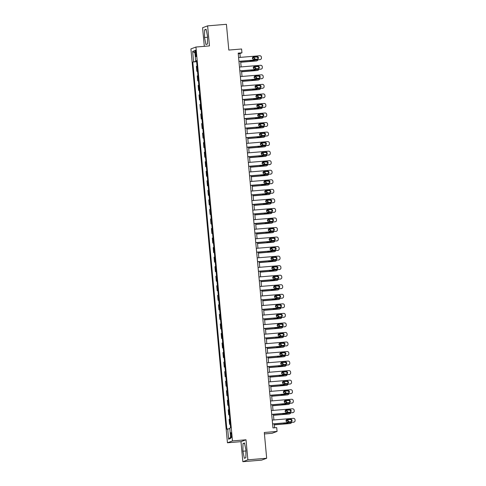 <?xml version="1.0" encoding="UTF-8"?>
<svg xmlns="http://www.w3.org/2000/svg" width="486" height="486" viewBox="0 0 486 486"><rect width="100%" height="100%" fill="white"/><g stroke="black" fill="none" stroke-linecap="round" stroke-linejoin="round"><path stroke-width="0.73" d="M231.567 434.934A2.454 0.45 -94.8 0 0 230.929 432.649A2.454 0.45 -94.8 0 0 230.698 435.262A2.454 0.45 -94.8 0 0 231.336 437.546A2.454 0.45 -94.8 0 0 231.567 434.934M264.42 433.937L272.038 433.305L277.075 431.428L276.716 427.613L272.956 427.923L238.189 53.126L241.949 52.816L241.597 48.995L228.809 50.064L226.421 24.3L207.613 25.867L202.583 27.745L204.308 46.334M242.842 461.7L261.644 460.133L266.674 458.255L247.872 459.823L246.013 439.787L232.478 440.917L227.442 442.789L240.983 441.665L242.842 461.7L247.872 459.823M232.478 440.917L195.937 47.033L190.907 48.91L227.442 442.789M195.226 52.749L195.384 54.426A2.381 0.431 -94.8 0 0 196.004 56.643A2.381 0.431 -94.8 0 0 196.229 54.11L196.071 52.433A2.381 0.431 -94.8 0 0 195.451 50.216A2.381 0.431 -94.8 0 0 195.226 52.749L196.095 52.676M196.593 61.339L192.79 62.026L226.853 429.193L229.817 428.609M193.61 61.722L192.656 51.413L194.752 50.635L195.706 60.938L196.557 60.92M227.673 428.883L228.627 439.192L230.722 438.408L229.769 428.105L230.589 427.795L196.532 60.635L195.706 60.938M277.075 431.428L264.287 432.497L266.674 458.255M195.937 47.033L209.472 45.903L207.613 25.867M240.26 57.372L239.908 53.575L241.949 52.816M274.62 427.789L274.262 423.871M273.897 419.959L273.375 414.327M273.01 410.415L272.488 404.789M272.13 400.871L271.607 395.246M271.243 391.333L270.72 385.702M270.356 381.789L269.833 376.164M269.469 372.246L268.946 366.62M268.588 362.708L268.065 357.076M267.701 353.164L267.179 347.539M266.814 343.62L266.292 337.995M265.933 334.082L265.411 328.457M265.046 324.539L264.524 318.913M264.159 315.001L263.637 309.369M263.272 305.457L262.756 299.832M262.391 295.913L261.869 290.288M261.504 286.375L260.982 280.744M260.618 276.832L260.095 271.206M259.737 267.288L259.214 261.662M258.85 257.75L258.327 252.119M257.963 248.206L257.44 242.581M257.082 238.662L256.559 233.037M256.195 229.125L255.672 223.493M255.308 219.581L254.786 213.955M254.421 210.037L253.899 204.412M253.54 200.499L253.018 194.868M252.653 190.955L252.131 185.33M251.766 181.412L251.244 175.786M250.885 171.874L250.363 166.242M249.998 162.33L249.476 156.705M249.111 152.786L248.589 147.161M248.225 143.249L247.708 137.617M247.344 133.705L246.821 128.079M246.457 124.161L245.934 118.535M245.57 114.623L245.047 108.992M244.689 105.079L244.166 99.454M243.802 95.542L243.279 89.91M242.915 85.998L242.393 80.372M242.034 76.454L241.512 70.828M241.147 66.916L240.625 61.285M238.243 53.715L239.908 53.575M192.79 62.026L196.63 61.704M197.037 66.096L196.374 66.345L196.836 71.302L197.516 71.248M230.249 424.102L229.586 424.351L230.267 424.29M229.586 424.351L229.125 419.388L229.787 419.139M229.362 414.558L228.699 414.807L229.38 414.752M228.699 414.807L228.238 409.844L228.9 409.601M228.481 405.02L227.813 405.263L228.493 405.209M227.813 405.263L227.357 400.306L228.019 400.057M227.594 395.476L226.932 395.726L227.612 395.665M226.932 395.726L226.47 390.762L227.132 390.513M226.707 385.933L226.045 386.182L226.725 386.127M226.045 386.182L225.583 381.218L226.245 380.975M225.82 376.395L225.158 376.638L225.838 376.583M225.158 376.638L224.696 371.681L225.364 371.432M224.939 366.851L224.271 367.1L224.957 367.039M224.271 367.1L223.815 362.137L224.477 361.888M224.052 357.307L223.39 357.556L224.07 357.502M223.39 357.556L222.928 352.593L223.59 352.35M223.165 347.769L222.503 348.012L223.183 347.958M222.503 348.012L222.041 343.055L222.71 342.806M222.284 338.226L221.616 338.475L222.296 338.414M221.616 338.475L221.16 333.511L221.823 333.262M221.397 328.682L220.735 328.931L221.416 328.876M220.735 328.931L220.273 323.968L220.936 323.725M220.51 319.144L219.848 319.387L220.529 319.332M219.848 319.387L219.386 314.43L220.049 314.181M219.623 309.6L218.961 309.849L219.642 309.789M218.961 309.849L218.5 304.886L219.168 304.637M218.743 300.056L218.08 300.305L218.761 300.251M218.08 300.305L217.619 295.342L218.281 295.099M217.856 290.519L217.193 290.762L217.874 290.707M217.193 290.762L216.732 285.804L217.394 285.555M216.969 280.975L216.306 281.224L216.987 281.163M216.306 281.224L215.845 276.261L216.513 276.012M216.088 271.431L215.42 271.68L216.106 271.625M215.42 271.68L214.964 266.717L215.626 266.474M215.201 261.893L214.539 262.142L215.219 262.082M214.539 262.142L214.077 257.179L214.739 256.93M214.314 252.349L213.652 252.599L214.332 252.544M213.652 252.599L213.19 247.635L213.852 247.386M213.433 242.812L212.765 243.055L213.445 243M212.765 243.055L212.309 238.091L212.971 237.848M212.546 233.268L211.884 233.517L212.564 233.456M211.884 233.517L211.422 228.554L212.084 228.305M211.659 223.724L210.997 223.973L211.677 223.918M210.997 223.973L210.535 219.01L211.197 218.761M210.772 214.186L210.11 214.429L210.79 214.375M210.11 214.429L209.648 209.472L210.317 209.223M209.891 204.642L209.223 204.892L209.909 204.831M209.223 204.892L208.767 199.928L209.43 199.679M209.004 195.099L208.342 195.348L209.023 195.293M208.342 195.348L207.88 190.384L208.543 190.141M208.117 185.561L207.455 185.804L208.136 185.749M207.455 185.804L206.993 180.847L207.662 180.598M207.236 176.017L206.568 176.266L207.249 176.205M206.568 176.266L206.113 171.303L206.775 171.054M206.35 166.473L205.687 166.722L206.368 166.668M205.687 166.722L205.226 161.759L205.888 161.516M205.463 156.935L204.8 157.178L205.481 157.124M204.8 157.178L204.339 152.221L205.001 151.972M204.576 147.392L203.913 147.641L204.594 147.58M203.913 147.641L203.458 142.677L204.12 142.428M203.695 137.848L203.033 138.097L203.713 138.042M203.033 138.097L202.571 133.134L203.233 132.891M202.808 128.31L202.146 128.553L202.826 128.498M202.146 128.553L201.684 123.596L202.346 123.347M201.921 118.766L201.259 119.015L201.939 118.955M201.259 119.015L200.797 114.052L201.465 113.803M201.04 109.222L200.372 109.472L201.058 109.417M200.372 109.472L199.916 104.508L200.578 104.265M200.153 99.685L199.491 99.928L200.171 99.873M199.491 99.928L199.029 94.97L199.691 94.721M199.266 90.141L198.604 90.39L199.284 90.329M198.604 90.39L198.142 85.427L198.804 85.178M198.385 80.597L197.717 80.846L198.397 80.791M197.717 80.846L197.261 75.883L197.924 75.64M197.498 71.059L196.836 71.302M194.971 52.98L192.656 51.413M228.627 439.192L230.601 437.078M204.521 37.483L205.961 44.566L207.479 44.001L207.552 36.353L206.113 29.269L204.6 29.834L204.521 37.483L207.546 37.234M246.013 439.787L240.983 441.665M245.861 457.733L245.934 450.085L244.494 443.001L242.976 443.566L242.903 451.215L244.343 458.298L245.861 457.733M206.198 29.701L204.6 29.834M245.928 450.959L242.903 451.215M244.58 443.432L242.976 443.566M238.596 57.512L259.743 55.75A1.537 1.507 69.6 0 1 261.389 57.148L261.462 57.913A1.537 1.507 69.6 0 1 260.095 59.565L238.948 61.327M238.96 61.424L260.095 59.565M257.1 56.662A1.227 1.209 -110.4 0 1 257.641 59.031A1.227 1.209 -110.4 0 1 257.325 59.104L253.716 59.401A1.227 1.209 -110.4 0 1 253.176 57.032A1.227 1.209 -110.4 0 1 253.492 56.959L256.76 56.789A1.227 1.209 -110.4 0 1 257.465 59.085M253.006 57.111A1.227 1.209 -110.4 0 1 253.151 57.087L256.76 56.789M260.49 59.474L260.15 59.602A1.537 1.507 -110.4 0 1 259.755 59.693M240.716 62.263L256.359 60.957A1.537 1.507 -110.4 0 0 256.754 60.872L257.088 60.744A1.537 1.507 69.6 0 0 257.975 59.839M257.088 60.744A1.537 1.507 69.6 0 1 256.699 60.829L240.704 62.165M252.738 57.318L256.341 57.014A1.537 1.507 69.6 0 1 257.987 58.417L257.993 58.478M254.682 59.322A1.227 1.209 69.6 0 0 253.358 58.053L252.392 58.132M255.016 59.298A1.227 1.209 69.6 0 0 253.698 57.925L252.398 58.034M249.652 60.531A1.227 1.209 69.6 0 0 250.314 60.671L253.923 60.367A1.227 1.209 69.6 0 0 254.555 60.124M239.483 67.05L260.63 65.288A1.537 1.507 69.6 0 1 262.276 66.691L262.343 67.457A1.537 1.507 69.6 0 1 260.982 69.103L239.835 70.871M239.841 70.968L260.982 69.103M257.987 66.199A1.227 1.209 -110.4 0 1 258.528 68.575A1.227 1.209 -110.4 0 1 258.212 68.648L254.603 68.945A1.227 1.209 -110.4 0 1 254.056 66.576A1.227 1.209 -110.4 0 1 254.372 66.503L257.647 66.327A1.227 1.209 -110.4 0 1 258.352 68.623M253.892 66.649A1.227 1.209 -110.4 0 1 254.032 66.631L257.647 66.327M261.377 69.018L261.037 69.146A1.537 1.507 -110.4 0 1 260.642 69.231M240.363 76.594L261.511 74.832A1.537 1.507 69.6 0 1 263.157 76.235L263.23 76.995A1.537 1.507 69.6 0 1 261.869 78.647L240.722 80.409M240.728 80.506L261.869 78.647M258.868 75.743A1.227 1.209 -110.4 0 1 259.409 78.118A1.227 1.209 -110.4 0 1 259.099 78.185L255.484 78.489A1.227 1.209 -110.4 0 1 254.943 76.114A1.227 1.209 -110.4 0 1 255.259 76.047L258.528 75.871A1.227 1.209 -110.4 0 1 259.238 78.167M254.779 76.193A1.227 1.209 -110.4 0 1 254.919 76.168L258.528 75.871M262.264 78.562L261.924 78.683A1.537 1.507 -110.4 0 1 261.529 78.775M241.25 86.137L262.397 84.37A1.537 1.507 69.6 0 1 264.044 85.773L264.117 86.538A1.537 1.507 69.6 0 1 262.75 88.191L241.603 89.953M241.615 90.05L262.75 88.191M259.755 85.287A1.227 1.209 -110.4 0 1 260.296 87.656A1.227 1.209 -110.4 0 1 259.98 87.729L256.371 88.027A1.227 1.209 -110.4 0 1 255.83 85.657A1.227 1.209 -110.4 0 1 256.146 85.585L259.415 85.415A1.227 1.209 -110.4 0 1 260.119 87.705M255.666 85.73A1.227 1.209 -110.4 0 1 255.806 85.712L259.415 85.415M263.145 88.1L262.805 88.227A1.537 1.507 -110.4 0 1 262.41 88.318M241.603 71.806L257.24 70.5A1.537 1.507 -110.4 0 0 257.635 70.409L257.975 70.282A1.537 1.507 69.6 0 0 258.862 69.383M257.975 70.282A1.537 1.507 69.6 0 1 257.58 70.373L241.591 71.703M253.625 66.855L257.228 66.558A1.537 1.507 69.6 0 1 258.874 67.955L258.88 68.022M255.563 68.866A1.227 1.209 69.6 0 0 254.245 67.597L253.279 67.676M255.897 68.836A1.227 1.209 69.6 0 0 254.585 67.469L253.285 67.578M250.533 70.075A1.227 1.209 69.6 0 0 251.201 70.215L254.81 69.911A1.227 1.209 69.6 0 0 255.442 69.668M242.484 81.344L258.127 80.044A1.537 1.507 -110.4 0 0 258.522 79.953L258.862 79.826A1.537 1.507 69.6 0 0 259.749 78.92M258.862 79.826A1.537 1.507 69.6 0 1 258.467 79.917L242.478 81.247M254.506 76.399L258.115 76.095A1.537 1.507 69.6 0 1 259.761 77.499L259.767 77.56M256.45 78.404A1.227 1.209 69.6 0 0 255.132 77.134L254.166 77.219M256.784 78.38A1.227 1.209 69.6 0 0 255.472 77.013L254.172 77.116M251.42 79.619A1.227 1.209 69.6 0 0 252.088 79.753L255.697 79.455A1.227 1.209 69.6 0 0 256.322 79.206M243.371 90.888L259.014 89.582A1.537 1.507 -110.4 0 0 259.409 89.497L259.749 89.369A1.537 1.507 69.6 0 0 260.63 88.464M259.749 89.369A1.537 1.507 69.6 0 1 259.354 89.454L243.358 90.791M255.393 85.943L258.995 85.639A1.537 1.507 69.6 0 1 260.642 87.043L260.648 87.103M257.337 87.948A1.227 1.209 69.6 0 0 256.013 86.678L255.047 86.757M257.671 87.923A1.227 1.209 69.6 0 0 256.353 86.551L255.059 86.66M252.307 89.157A1.227 1.209 69.6 0 0 252.969 89.296L256.584 88.993A1.227 1.209 69.6 0 0 257.209 88.75M242.137 95.675L263.284 93.913A1.537 1.507 69.6 0 1 264.931 95.317L264.998 96.076A1.537 1.507 69.6 0 1 263.637 97.729L242.49 99.496M242.496 99.594L263.637 97.729M260.642 94.825A1.227 1.209 -110.4 0 1 261.182 97.2A1.227 1.209 -110.4 0 1 260.867 97.267L257.258 97.571A1.227 1.209 -110.4 0 1 256.711 95.201A1.227 1.209 -110.4 0 1 257.027 95.128L260.302 94.952A1.227 1.209 -110.4 0 1 261.006 97.249M256.547 95.274A1.227 1.209 -110.4 0 1 256.687 95.256L260.302 94.952M264.032 97.643L263.691 97.771A1.537 1.507 -110.4 0 1 263.297 97.856M244.258 100.426L259.895 99.126A1.537 1.507 -110.4 0 0 260.289 99.035L260.63 98.907A1.537 1.507 69.6 0 0 261.517 98.008M260.63 98.907A1.537 1.507 69.6 0 1 260.235 98.998L244.245 100.329M256.28 95.481L259.882 95.183A1.537 1.507 69.6 0 1 261.529 96.58L261.535 96.647M258.218 97.492A1.227 1.209 69.6 0 0 256.9 96.222L255.934 96.301M258.552 97.461A1.227 1.209 69.6 0 0 257.24 96.094L255.94 96.204M253.194 98.701A1.227 1.209 69.6 0 0 253.856 98.84L257.465 98.537A1.227 1.209 69.6 0 0 258.096 98.294M243.018 105.219L264.171 103.457A1.537 1.507 69.6 0 1 265.812 104.855L265.885 105.62A1.537 1.507 69.6 0 1 264.524 107.272L243.377 109.034M243.383 109.131L264.524 107.272M261.523 104.369A1.227 1.209 -110.4 0 1 262.069 106.744A1.227 1.209 -110.4 0 1 261.754 106.811L258.139 107.114A1.227 1.209 -110.4 0 1 257.598 104.739A1.227 1.209 -110.4 0 1 257.914 104.672L261.182 104.496A1.227 1.209 -110.4 0 1 261.893 106.792M257.434 104.818A1.227 1.209 -110.4 0 1 257.574 104.794L261.182 104.496M264.919 107.187L264.578 107.309A1.537 1.507 -110.4 0 1 264.184 107.4M243.905 114.763L265.052 112.995A1.537 1.507 69.6 0 1 266.699 114.398L266.771 115.164A1.537 1.507 69.6 0 1 265.411 116.816L244.258 118.578M244.27 118.675L265.411 116.816M262.41 113.912A1.227 1.209 -110.4 0 1 262.95 116.282A1.227 1.209 -110.4 0 1 262.634 116.354L259.026 116.652A1.227 1.209 -110.4 0 1 258.485 114.283A1.227 1.209 -110.4 0 1 258.801 114.21L262.069 114.04A1.227 1.209 -110.4 0 1 262.774 116.33M258.321 114.356A1.227 1.209 -110.4 0 1 258.461 114.338L262.069 114.04M265.799 116.725L265.459 116.853A1.537 1.507 -110.4 0 1 265.07 116.944M244.792 124.301L265.939 122.539A1.537 1.507 69.6 0 1 267.586 123.942L267.658 124.702A1.537 1.507 69.6 0 1 266.292 126.354L245.144 128.122M245.157 128.219L266.292 126.354M263.297 123.45A1.227 1.209 -110.4 0 1 263.837 125.825A1.227 1.209 -110.4 0 1 263.521 125.892L259.913 126.196A1.227 1.209 -110.4 0 1 259.372 123.827A1.227 1.209 -110.4 0 1 259.682 123.754L262.956 123.578A1.227 1.209 -110.4 0 1 263.661 125.874M259.202 123.9A1.227 1.209 -110.4 0 1 259.348 123.881L262.956 123.578M266.686 126.269L266.346 126.396A1.537 1.507 -110.4 0 1 265.951 126.481M245.679 133.844L266.826 132.083A1.537 1.507 69.6 0 1 268.472 133.48L268.539 134.245A1.537 1.507 69.6 0 1 267.179 135.898L246.031 137.66M246.038 137.757L267.179 135.898M264.177 132.994A1.227 1.209 -110.4 0 1 264.724 135.363A1.227 1.209 -110.4 0 1 264.408 135.436L260.794 135.74A1.227 1.209 -110.4 0 1 260.253 133.364A1.227 1.209 -110.4 0 1 260.569 133.298L263.837 133.121A1.227 1.209 -110.4 0 1 264.548 135.418M260.089 133.443A1.227 1.209 -110.4 0 1 260.229 133.419L263.837 133.121M267.573 135.813L267.233 135.934A1.537 1.507 -110.4 0 1 266.838 136.025M246.56 143.388L267.707 141.62A1.537 1.507 69.6 0 1 269.353 143.024L269.426 143.789A1.537 1.507 69.6 0 1 268.065 145.442L246.918 147.203M246.924 147.301L268.065 145.442M265.064 142.538A1.227 1.209 -110.4 0 1 265.605 144.907A1.227 1.209 -110.4 0 1 265.289 144.98L261.681 145.278A1.227 1.209 -110.4 0 1 261.14 142.908A1.227 1.209 -110.4 0 1 261.456 142.835L264.724 142.665A1.227 1.209 -110.4 0 1 265.435 144.956M260.976 142.981A1.227 1.209 -110.4 0 1 261.116 142.963L264.724 142.665M268.46 145.35L268.12 145.478A1.537 1.507 -110.4 0 1 267.725 145.569M245.138 109.97L260.782 108.664A1.537 1.507 -110.4 0 0 261.176 108.578L261.517 108.451A1.537 1.507 69.6 0 0 262.404 107.546M261.517 108.451A1.537 1.507 69.6 0 1 261.122 108.542L245.132 109.872M257.167 105.025L260.769 104.721A1.537 1.507 69.6 0 1 262.416 106.124L262.422 106.185M259.105 107.029A1.227 1.209 69.6 0 0 257.787 105.76L256.821 105.845M259.439 107.005A1.227 1.209 69.6 0 0 258.127 105.638L256.827 105.741M254.075 108.244A1.227 1.209 69.6 0 0 254.743 108.378L258.352 108.08A1.227 1.209 69.6 0 0 258.977 107.831M246.025 119.513L261.668 118.207A1.537 1.507 -110.4 0 0 262.063 118.122L262.404 117.995A1.537 1.507 69.6 0 0 263.291 117.09M262.404 117.995A1.537 1.507 69.6 0 1 262.009 118.08L246.019 119.416M258.048 114.562L261.656 114.265A1.537 1.507 69.6 0 1 263.297 115.668L263.303 115.729M259.992 116.573A1.227 1.209 69.6 0 0 258.667 115.304L257.708 115.382M260.326 116.549A1.227 1.209 69.6 0 0 259.008 115.176L257.714 115.285M254.962 117.782A1.227 1.209 69.6 0 0 255.624 117.922L259.238 117.618A1.227 1.209 69.6 0 0 259.864 117.375M246.912 129.051L262.555 127.751A1.537 1.507 -110.4 0 0 262.944 127.66L263.284 127.532A1.537 1.507 69.6 0 0 264.171 126.633M263.284 127.532A1.537 1.507 69.6 0 1 262.896 127.624L246.9 128.954M258.935 124.106L262.537 123.809A1.537 1.507 69.6 0 1 264.184 125.206L264.19 125.273M260.879 126.117A1.227 1.209 69.6 0 0 259.554 124.847L258.588 124.926M261.207 126.087A1.227 1.209 69.6 0 0 259.895 124.72L258.595 124.829M255.849 127.326A1.227 1.209 69.6 0 0 256.511 127.466L260.119 127.162A1.227 1.209 69.6 0 0 260.751 126.919M247.793 138.595L263.436 137.289A1.537 1.507 -110.4 0 0 263.831 137.204L264.171 137.076A1.537 1.507 69.6 0 0 265.058 136.171M264.171 137.076A1.537 1.507 69.6 0 1 263.776 137.167L247.787 138.498M259.822 133.65L263.424 133.346A1.537 1.507 69.6 0 1 265.07 134.75L265.077 134.81M261.76 135.655A1.227 1.209 69.6 0 0 260.441 134.385L259.475 134.47M262.094 135.63A1.227 1.209 69.6 0 0 260.782 134.264L259.481 134.367M256.73 136.87A1.227 1.209 69.6 0 0 257.398 137.003L261.006 136.706A1.227 1.209 69.6 0 0 261.638 136.457M248.68 148.139L264.323 146.833A1.537 1.507 -110.4 0 0 264.718 146.748L265.058 146.62A1.537 1.507 69.6 0 0 265.945 145.715M265.058 146.62A1.537 1.507 69.6 0 1 264.663 146.705L248.674 148.042M260.703 143.188L264.311 142.89A1.537 1.507 69.6 0 1 265.957 144.293L265.964 144.354M262.647 145.199A1.227 1.209 69.6 0 0 261.322 143.929L260.362 144.008M262.981 145.168A1.227 1.209 69.6 0 0 261.662 143.801L260.368 143.911M257.616 146.407A1.227 1.209 69.6 0 0 258.279 146.547L261.893 146.243A1.227 1.209 69.6 0 0 262.519 146M247.447 152.926L268.594 151.164A1.537 1.507 69.6 0 1 270.24 152.568L270.313 153.327A1.537 1.507 69.6 0 1 268.946 154.979L247.799 156.747M247.811 156.844L268.946 154.979M265.951 152.075A1.227 1.209 -110.4 0 1 266.492 154.451A1.227 1.209 -110.4 0 1 266.176 154.518L262.568 154.821A1.227 1.209 -110.4 0 1 262.027 152.446A1.227 1.209 -110.4 0 1 262.343 152.379L265.611 152.203A1.227 1.209 -110.4 0 1 266.316 154.499M261.857 152.525A1.227 1.209 -110.4 0 1 262.003 152.507L265.611 152.203M269.341 154.894L269.001 155.022A1.537 1.507 -110.4 0 1 268.606 155.107M249.567 157.677L265.21 156.377A1.537 1.507 -110.4 0 0 265.605 156.285L265.945 156.158A1.537 1.507 69.6 0 0 266.826 155.259M265.945 156.158A1.537 1.507 69.6 0 1 265.55 156.249L249.555 157.579M261.59 152.732L265.192 152.434A1.537 1.507 69.6 0 1 266.838 153.831L266.844 153.898M263.534 154.742A1.227 1.209 69.6 0 0 262.209 153.473L261.243 153.552M263.868 154.712A1.227 1.209 69.6 0 0 262.549 153.345L261.249 153.454M258.503 155.951A1.227 1.209 69.6 0 0 259.166 156.085L262.774 155.787A1.227 1.209 69.6 0 0 263.406 155.544M248.334 162.47L269.481 160.708A1.537 1.507 69.6 0 1 271.127 162.105L271.194 162.871A1.537 1.507 69.6 0 1 269.833 164.523L248.686 166.285M248.692 166.382L269.833 164.523M266.838 161.619A1.227 1.209 -110.4 0 1 267.379 163.989A1.227 1.209 -110.4 0 1 267.063 164.061L263.455 164.365A1.227 1.209 -110.4 0 1 262.908 161.99A1.227 1.209 -110.4 0 1 263.224 161.923L266.498 161.747A1.227 1.209 -110.4 0 1 267.203 164.043M262.744 162.069A1.227 1.209 -110.4 0 1 262.883 162.045L266.498 161.747M270.228 164.432L269.888 164.56A1.537 1.507 -110.4 0 1 269.493 164.651M250.454 167.22L266.091 165.914A1.537 1.507 -110.4 0 0 266.486 165.829L266.826 165.702A1.537 1.507 69.6 0 0 267.713 164.797M266.826 165.702A1.537 1.507 69.6 0 1 266.431 165.793L250.442 167.123M262.476 162.275L266.079 161.972A1.537 1.507 69.6 0 1 267.725 163.375L267.731 163.436M264.414 164.28A1.227 1.209 69.6 0 0 263.096 163.01L262.13 163.096M264.749 164.256A1.227 1.209 69.6 0 0 263.436 162.889L262.136 162.992M259.39 165.495A1.227 1.209 69.6 0 0 260.053 165.629L263.661 165.331A1.227 1.209 69.6 0 0 264.293 165.082M249.215 172.014L270.362 170.246A1.537 1.507 69.6 0 1 272.008 171.649L272.081 172.415A1.537 1.507 69.6 0 1 270.72 174.067L249.573 175.829M249.579 175.926L270.72 174.067M267.719 171.163A1.227 1.209 -110.4 0 1 268.266 173.532A1.227 1.209 -110.4 0 1 267.95 173.605L264.335 173.903A1.227 1.209 -110.4 0 1 263.795 171.534A1.227 1.209 -110.4 0 1 264.111 171.461L267.379 171.285A1.227 1.209 -110.4 0 1 268.09 173.581M263.631 171.607A1.227 1.209 -110.4 0 1 263.77 171.588L267.379 171.285M271.115 173.976L270.775 174.103A1.537 1.507 -110.4 0 1 270.38 174.188M251.335 176.764L266.978 175.458A1.537 1.507 -110.4 0 0 267.373 175.373L267.713 175.246A1.537 1.507 69.6 0 0 268.6 174.34M267.713 175.246A1.537 1.507 69.6 0 1 267.318 175.331L251.329 176.667M263.357 171.813L266.966 171.515A1.537 1.507 69.6 0 1 268.612 172.919L268.618 172.98M265.301 173.824A1.227 1.209 69.6 0 0 263.983 172.554L263.017 172.633M265.635 173.794A1.227 1.209 69.6 0 0 264.323 172.427L263.023 172.536M260.271 175.033A1.227 1.209 69.6 0 0 260.939 175.173L264.548 174.869A1.227 1.209 69.6 0 0 265.174 174.626M250.102 181.551L271.249 179.79A1.537 1.507 69.6 0 1 272.895 181.193L272.968 181.952A1.537 1.507 69.6 0 1 271.601 183.605L250.454 185.373M250.466 185.47L271.601 183.605M268.606 180.701A1.227 1.209 -110.4 0 1 269.147 183.076A1.227 1.209 -110.4 0 1 268.831 183.143L265.222 183.447A1.227 1.209 -110.4 0 1 264.682 181.071A1.227 1.209 -110.4 0 1 264.998 181.005L268.266 180.828A1.227 1.209 -110.4 0 1 268.971 183.125M264.518 181.15A1.227 1.209 -110.4 0 1 264.657 181.132L268.266 180.828M271.996 183.52L271.656 183.647A1.537 1.507 -110.4 0 1 271.261 183.732M252.222 186.302L267.865 185.002A1.537 1.507 -110.4 0 0 268.26 184.911L268.6 184.783A1.537 1.507 69.6 0 0 269.487 183.884M268.6 184.783A1.537 1.507 69.6 0 1 268.205 184.874L252.21 186.205M264.244 181.357L267.847 181.059A1.537 1.507 69.6 0 1 269.493 182.457L269.499 182.517M266.188 183.368A1.227 1.209 69.6 0 0 264.864 182.098L263.898 182.177M266.522 183.337A1.227 1.209 69.6 0 0 265.204 181.971L263.91 182.08M261.158 184.577A1.227 1.209 69.6 0 0 261.82 184.71L265.435 184.413A1.227 1.209 69.6 0 0 266.061 184.17M250.989 191.095L272.136 189.333A1.537 1.507 69.6 0 1 273.782 190.731L273.849 191.496A1.537 1.507 69.6 0 1 272.488 193.149L251.341 194.91M251.353 195.008L272.488 193.149M269.493 190.245A1.227 1.209 -110.4 0 1 270.034 192.614A1.227 1.209 -110.4 0 1 269.718 192.687L266.109 192.991A1.227 1.209 -110.4 0 1 265.563 190.615A1.227 1.209 -110.4 0 1 265.878 190.542L269.153 190.372A1.227 1.209 -110.4 0 1 269.858 192.669M265.399 190.694A1.227 1.209 -110.4 0 1 265.538 190.67L269.153 190.372M272.883 193.057L272.543 193.185A1.537 1.507 -110.4 0 1 272.148 193.276M253.109 195.846L268.746 194.54A1.537 1.507 -110.4 0 0 269.141 194.455L269.481 194.327A1.537 1.507 69.6 0 0 270.368 193.422M269.481 194.327A1.537 1.507 69.6 0 1 269.086 194.412L253.097 195.749M265.131 190.901L268.734 190.597A1.537 1.507 69.6 0 1 270.38 192L270.386 192.061M267.075 192.906A1.227 1.209 69.6 0 0 265.751 191.636L264.785 191.721M267.403 192.881A1.227 1.209 69.6 0 0 266.091 191.508L264.791 191.618M262.045 194.114A1.227 1.209 69.6 0 0 262.707 194.254L266.316 193.957A1.227 1.209 69.6 0 0 266.948 193.707M251.87 200.639L273.023 198.871A1.537 1.507 69.6 0 1 274.669 200.275L274.736 201.04A1.537 1.507 69.6 0 1 273.375 202.692L252.228 204.454M252.234 204.551L273.375 202.692M270.374 199.789A1.227 1.209 -110.4 0 1 270.921 202.158A1.227 1.209 -110.4 0 1 270.605 202.231L266.99 202.528A1.227 1.209 -110.4 0 1 266.45 200.159A1.227 1.209 -110.4 0 1 266.765 200.086L270.034 199.91A1.227 1.209 -110.4 0 1 270.745 202.206M266.285 200.232A1.227 1.209 -110.4 0 1 266.425 200.214L270.034 199.91M273.77 202.601L273.43 202.729A1.537 1.507 -110.4 0 1 273.035 202.814M253.99 205.39L269.633 204.084A1.537 1.507 -110.4 0 0 270.028 203.992L270.368 203.871A1.537 1.507 69.6 0 0 271.255 202.966M270.368 203.871A1.537 1.507 69.6 0 1 269.973 203.956L253.984 205.292M266.018 200.439L269.621 200.141A1.537 1.507 69.6 0 1 271.267 201.544L271.273 201.605M267.956 202.449A1.227 1.209 69.6 0 0 266.638 201.18L265.672 201.259M268.29 202.419A1.227 1.209 69.6 0 0 266.978 201.052L265.678 201.161M262.926 203.658A1.227 1.209 69.6 0 0 263.594 203.798L267.203 203.494A1.227 1.209 69.6 0 0 267.829 203.251M252.756 210.177L273.904 208.415A1.537 1.507 69.6 0 1 275.55 209.818L275.623 210.578A1.537 1.507 69.6 0 1 274.262 212.23L253.109 213.992M253.121 214.095L274.262 212.23M271.261 209.326A1.227 1.209 -110.4 0 1 271.802 211.702A1.227 1.209 -110.4 0 1 271.486 211.768L267.877 212.072A1.227 1.209 -110.4 0 1 267.336 209.697A1.227 1.209 -110.4 0 1 267.652 209.63L270.921 209.454A1.227 1.209 -110.4 0 1 271.631 211.75M267.172 209.776A1.227 1.209 -110.4 0 1 267.312 209.758L270.921 209.454M274.651 212.145L274.317 212.273A1.537 1.507 -110.4 0 1 273.922 212.358M253.643 219.721L274.79 217.959A1.537 1.507 69.6 0 1 276.437 219.356L276.51 220.122A1.537 1.507 69.6 0 1 275.143 221.774L253.996 223.536M254.008 223.633L275.143 221.774M272.148 218.87A1.227 1.209 -110.4 0 1 272.689 221.239A1.227 1.209 -110.4 0 1 272.373 221.312L268.764 221.616A1.227 1.209 -110.4 0 1 268.223 219.241A1.227 1.209 -110.4 0 1 268.539 219.168L271.808 218.998A1.227 1.209 -110.4 0 1 272.512 221.294M268.053 219.32A1.227 1.209 -110.4 0 1 268.199 219.295L271.808 218.998M275.538 221.683L275.197 221.81A1.537 1.507 -110.4 0 1 274.803 221.902M254.53 229.264L275.677 227.497A1.537 1.507 69.6 0 1 277.324 228.9L277.391 229.665A1.537 1.507 69.6 0 1 276.03 231.318L254.883 233.08M254.889 233.177L276.03 231.318M273.035 228.414A1.227 1.209 -110.4 0 1 273.575 230.783A1.227 1.209 -110.4 0 1 273.26 230.856L269.651 231.154A1.227 1.209 -110.4 0 1 269.104 228.785A1.227 1.209 -110.4 0 1 269.42 228.712L272.695 228.535A1.227 1.209 -110.4 0 1 273.399 230.832M268.94 228.857A1.227 1.209 -110.4 0 1 269.08 228.839L272.695 228.535M276.425 231.227L276.084 231.354A1.537 1.507 -110.4 0 1 275.69 231.439M255.411 238.802L276.558 237.04A1.537 1.507 69.6 0 1 278.205 238.444L278.278 239.203A1.537 1.507 69.6 0 1 276.917 240.856L255.77 242.617M255.776 242.721L276.917 240.856M273.916 237.952A1.227 1.209 -110.4 0 1 274.456 240.327A1.227 1.209 -110.4 0 1 274.147 240.394L270.532 240.698A1.227 1.209 -110.4 0 1 269.991 238.322A1.227 1.209 -110.4 0 1 270.307 238.255L273.575 238.079A1.227 1.209 -110.4 0 1 274.286 240.376M269.827 238.401A1.227 1.209 -110.4 0 1 269.967 238.383L273.575 238.079M277.312 240.77L276.971 240.898A1.537 1.507 -110.4 0 1 276.577 240.983M256.298 248.346L277.445 246.584A1.537 1.507 69.6 0 1 279.092 247.982L279.164 248.747A1.537 1.507 69.6 0 1 277.798 250.399L256.651 252.161M256.663 252.258L277.798 250.399M274.803 247.495A1.227 1.209 -110.4 0 1 275.343 249.865A1.227 1.209 -110.4 0 1 275.027 249.938L271.419 250.235A1.227 1.209 -110.4 0 1 270.878 247.866A1.227 1.209 -110.4 0 1 271.194 247.793L274.462 247.623A1.227 1.209 -110.4 0 1 275.167 249.919M270.714 247.945A1.227 1.209 -110.4 0 1 270.854 247.921L274.462 247.623M278.192 250.308L277.852 250.436A1.537 1.507 -110.4 0 1 277.457 250.527M257.185 257.884L278.332 256.122A1.537 1.507 69.6 0 1 279.979 257.525L280.045 258.291A1.537 1.507 69.6 0 1 278.685 259.943L257.537 261.705M257.544 261.802L278.685 259.943M275.69 257.039A1.227 1.209 -110.4 0 1 276.23 259.409A1.227 1.209 -110.4 0 1 275.914 259.481L272.306 259.779A1.227 1.209 -110.4 0 1 271.759 257.41A1.227 1.209 -110.4 0 1 272.075 257.337L275.349 257.161A1.227 1.209 -110.4 0 1 276.054 259.457M271.595 257.483A1.227 1.209 -110.4 0 1 271.735 257.465L275.349 257.161M279.079 259.852L278.739 259.98A1.537 1.507 -110.4 0 1 278.344 260.065M258.066 267.428L279.219 265.666A1.537 1.507 69.6 0 1 280.859 267.069L280.932 267.829A1.537 1.507 69.6 0 1 279.572 269.481L258.424 271.243M258.43 271.34L279.572 269.481M276.57 266.577A1.227 1.209 -110.4 0 1 277.117 268.952A1.227 1.209 -110.4 0 1 276.801 269.019L273.187 269.323A1.227 1.209 -110.4 0 1 272.646 266.948A1.227 1.209 -110.4 0 1 272.962 266.881L276.23 266.705A1.227 1.209 -110.4 0 1 276.941 269.001M272.482 267.027A1.227 1.209 -110.4 0 1 272.622 267.008L276.23 266.705M279.966 269.396L279.626 269.523A1.537 1.507 -110.4 0 1 279.231 269.609M258.953 276.971L280.1 275.21A1.537 1.507 69.6 0 1 281.746 276.607L281.819 277.372A1.537 1.507 69.6 0 1 280.458 279.025L259.305 280.786M259.317 280.884L280.458 279.025M277.457 276.121A1.227 1.209 -110.4 0 1 277.998 278.49A1.227 1.209 -110.4 0 1 277.682 278.563L274.074 278.861A1.227 1.209 -110.4 0 1 273.533 276.491A1.227 1.209 -110.4 0 1 273.849 276.419L277.117 276.248A1.227 1.209 -110.4 0 1 277.822 278.545M273.369 276.57A1.227 1.209 -110.4 0 1 273.509 276.546L277.117 276.248M280.847 278.934L280.507 279.061A1.537 1.507 -110.4 0 1 280.118 279.152M259.84 286.509L280.987 284.747A1.537 1.507 69.6 0 1 282.633 286.151L282.706 286.916A1.537 1.507 69.6 0 1 281.339 288.562L260.192 290.33M260.204 290.428L281.339 288.562M278.344 285.659A1.227 1.209 -110.4 0 1 278.885 288.034A1.227 1.209 -110.4 0 1 278.569 288.107L274.961 288.405A1.227 1.209 -110.4 0 1 274.42 286.035A1.227 1.209 -110.4 0 1 274.73 285.962L278.004 285.786A1.227 1.209 -110.4 0 1 278.709 288.083M274.25 286.108A1.227 1.209 -110.4 0 1 274.396 286.09L278.004 285.786M281.734 288.477L281.394 288.605A1.537 1.507 -110.4 0 1 280.999 288.69M260.727 296.053L281.874 294.291A1.537 1.507 69.6 0 1 283.52 295.695L283.587 296.454A1.537 1.507 69.6 0 1 282.226 298.106L261.079 299.868M261.085 299.965L282.226 298.106M279.225 295.202A1.227 1.209 -110.4 0 1 279.772 297.578A1.227 1.209 -110.4 0 1 279.456 297.645L275.841 297.948A1.227 1.209 -110.4 0 1 275.301 295.573A1.227 1.209 -110.4 0 1 275.617 295.506L278.885 295.33A1.227 1.209 -110.4 0 1 279.596 297.626M275.137 295.652A1.227 1.209 -110.4 0 1 275.276 295.634L278.885 295.33M282.621 298.021L282.281 298.143A1.537 1.507 -110.4 0 1 281.886 298.234M261.608 305.597L282.755 303.835A1.537 1.507 69.6 0 1 284.401 305.232L284.474 305.998A1.537 1.507 69.6 0 1 283.113 307.65L261.96 309.412M261.972 309.509L283.113 307.65M280.112 304.746A1.227 1.209 -110.4 0 1 280.653 307.116A1.227 1.209 -110.4 0 1 280.337 307.188L276.728 307.486A1.227 1.209 -110.4 0 1 276.188 305.117A1.227 1.209 -110.4 0 1 276.504 305.044L279.772 304.874A1.227 1.209 -110.4 0 1 280.483 307.17M276.024 305.19A1.227 1.209 -110.4 0 1 276.163 305.172L279.772 304.874M283.508 307.559L283.168 307.687A1.537 1.507 -110.4 0 1 282.773 307.778M262.495 315.135L283.642 313.373A1.537 1.507 69.6 0 1 285.288 314.776L285.361 315.536A1.537 1.507 69.6 0 1 283.994 317.188L262.847 318.956M262.859 319.053L283.994 317.188M280.999 314.284A1.227 1.209 -110.4 0 1 281.54 316.659A1.227 1.209 -110.4 0 1 281.224 316.732L277.615 317.03A1.227 1.209 -110.4 0 1 277.075 314.661A1.227 1.209 -110.4 0 1 277.391 314.588L280.659 314.412A1.227 1.209 -110.4 0 1 281.364 316.708M276.905 314.734A1.227 1.209 -110.4 0 1 277.05 314.715L280.659 314.412M284.389 317.103L284.049 317.23A1.537 1.507 -110.4 0 1 283.654 317.315M263.382 324.678L284.529 322.917A1.537 1.507 69.6 0 1 286.175 324.314L286.242 325.079A1.537 1.507 69.6 0 1 284.881 326.732L263.734 328.493M263.74 328.591L284.881 326.732M281.886 323.828A1.227 1.209 -110.4 0 1 282.427 326.203A1.227 1.209 -110.4 0 1 282.111 326.27L278.502 326.574A1.227 1.209 -110.4 0 1 277.956 324.198A1.227 1.209 -110.4 0 1 278.271 324.132L281.546 323.955A1.227 1.209 -110.4 0 1 282.251 326.252M277.792 324.277A1.227 1.209 -110.4 0 1 277.931 324.253L281.546 323.955M285.276 326.647L284.936 326.768A1.537 1.507 -110.4 0 1 284.541 326.859M264.263 334.222L285.41 332.454A1.537 1.507 69.6 0 1 287.056 333.858L287.129 334.623A1.537 1.507 69.6 0 1 285.768 336.276L264.621 338.037M264.627 338.135L285.768 336.276M282.767 333.372A1.227 1.209 -110.4 0 1 283.308 335.741A1.227 1.209 -110.4 0 1 282.998 335.814L279.383 336.112A1.227 1.209 -110.4 0 1 278.843 333.742A1.227 1.209 -110.4 0 1 279.158 333.669L282.427 333.499A1.227 1.209 -110.4 0 1 283.138 335.79M278.678 333.815A1.227 1.209 -110.4 0 1 278.818 333.797L282.427 333.499M286.163 336.184L285.823 336.312A1.537 1.507 -110.4 0 1 285.428 336.403M265.149 343.76L286.297 341.998A1.537 1.507 69.6 0 1 287.943 343.402L288.016 344.161A1.537 1.507 69.6 0 1 286.649 345.813L265.502 347.581M265.514 347.678L286.649 345.813M283.654 342.909A1.227 1.209 -110.4 0 1 284.195 345.285A1.227 1.209 -110.4 0 1 283.879 345.352L280.27 345.655A1.227 1.209 -110.4 0 1 279.729 343.286A1.227 1.209 -110.4 0 1 280.045 343.213L283.314 343.037A1.227 1.209 -110.4 0 1 284.018 345.333M279.565 343.359A1.227 1.209 -110.4 0 1 279.705 343.341L283.314 343.037M287.044 345.728L286.704 345.856A1.537 1.507 -110.4 0 1 286.309 345.941M266.036 353.304L287.183 351.542A1.537 1.507 69.6 0 1 288.83 352.939L288.897 353.705A1.537 1.507 69.6 0 1 287.536 355.357L266.389 357.119M266.401 357.216L287.536 355.357M284.541 352.453A1.227 1.209 -110.4 0 1 285.082 354.829A1.227 1.209 -110.4 0 1 284.766 354.895L281.157 355.199A1.227 1.209 -110.4 0 1 280.61 352.824A1.227 1.209 -110.4 0 1 280.926 352.757L284.201 352.581A1.227 1.209 -110.4 0 1 284.905 354.877M280.446 352.903A1.227 1.209 -110.4 0 1 280.586 352.879L284.201 352.581M287.931 355.272L287.591 355.394A1.537 1.507 -110.4 0 1 287.196 355.485M266.917 362.848L288.07 361.08A1.537 1.507 69.6 0 1 289.717 362.483L289.784 363.249A1.537 1.507 69.6 0 1 288.423 364.901L267.276 366.663M267.282 366.76L288.423 364.901M285.422 361.997A1.227 1.209 -110.4 0 1 285.968 364.366A1.227 1.209 -110.4 0 1 285.653 364.439L282.038 364.737A1.227 1.209 -110.4 0 1 281.497 362.368A1.227 1.209 -110.4 0 1 281.813 362.295L285.082 362.125A1.227 1.209 -110.4 0 1 285.792 364.415M281.333 362.441A1.227 1.209 -110.4 0 1 281.473 362.422L285.082 362.125M288.818 364.81L288.477 364.937A1.537 1.507 -110.4 0 1 288.083 365.029M267.804 372.385L288.951 370.624A1.537 1.507 69.6 0 1 290.598 372.027L290.671 372.786A1.537 1.507 69.6 0 1 289.31 374.439L268.157 376.207M268.169 376.304L289.31 374.439M286.309 371.535A1.227 1.209 -110.4 0 1 286.849 373.91A1.227 1.209 -110.4 0 1 286.533 373.977L282.925 374.281A1.227 1.209 -110.4 0 1 282.384 371.905A1.227 1.209 -110.4 0 1 282.7 371.839L285.968 371.662A1.227 1.209 -110.4 0 1 286.679 373.959M282.22 371.984A1.227 1.209 -110.4 0 1 282.36 371.966L285.968 371.662M289.699 374.354L289.364 374.481A1.537 1.507 -110.4 0 1 288.97 374.566M254.877 214.927L270.52 213.627A1.537 1.507 -110.4 0 0 270.915 213.536L271.255 213.409A1.537 1.507 69.6 0 0 272.142 212.51M271.255 213.409A1.537 1.507 69.6 0 1 270.86 213.5L254.871 214.83M266.899 209.982L270.508 209.685A1.537 1.507 69.6 0 1 272.154 211.082L272.154 211.143M268.843 211.993A1.227 1.209 69.6 0 0 267.519 210.724L266.559 210.803M269.177 211.963A1.227 1.209 69.6 0 0 267.859 210.596L266.565 210.705M263.813 213.202A1.227 1.209 69.6 0 0 264.475 213.336L268.09 213.038A1.227 1.209 69.6 0 0 268.715 212.795M255.764 224.471L271.407 223.165A1.537 1.507 -110.4 0 0 271.802 223.08L272.136 222.953A1.537 1.507 69.6 0 0 273.023 222.047M272.136 222.953A1.537 1.507 69.6 0 1 271.747 223.038L255.751 224.374M267.786 219.526L271.388 219.222A1.537 1.507 69.6 0 1 273.035 220.626L273.041 220.687M269.73 221.531A1.227 1.209 69.6 0 0 268.406 220.261L267.44 220.346M270.064 221.507A1.227 1.209 69.6 0 0 268.746 220.134L267.446 220.243M264.7 222.74A1.227 1.209 69.6 0 0 265.362 222.88L268.971 222.582A1.227 1.209 69.6 0 0 269.602 222.333M256.644 234.015L272.288 232.709A1.537 1.507 -110.4 0 0 272.682 232.618L273.023 232.496A1.537 1.507 69.6 0 0 273.91 231.591M273.023 232.496A1.537 1.507 69.6 0 1 272.628 232.581L256.638 233.918M268.673 229.064L272.275 228.766A1.537 1.507 69.6 0 1 273.922 230.17L273.928 230.23M270.611 231.075A1.227 1.209 69.6 0 0 269.293 229.805L268.327 229.884M270.945 231.044A1.227 1.209 69.6 0 0 269.633 229.678L268.333 229.787M265.581 232.284A1.227 1.209 69.6 0 0 266.249 232.423L269.858 232.12A1.227 1.209 69.6 0 0 270.489 231.877M257.531 243.553L273.175 242.253A1.537 1.507 -110.4 0 0 273.569 242.162L273.91 242.034A1.537 1.507 69.6 0 0 274.797 241.129M273.91 242.034A1.537 1.507 69.6 0 1 273.515 242.125L257.525 243.456M269.554 238.608L273.162 238.304A1.537 1.507 69.6 0 1 274.809 239.707L274.815 239.768M271.498 240.619A1.227 1.209 69.6 0 0 270.18 239.349L269.214 239.428M271.832 240.588A1.227 1.209 69.6 0 0 270.514 239.221L269.22 239.331M266.468 241.828A1.227 1.209 69.6 0 0 267.136 241.961L270.745 241.664A1.227 1.209 69.6 0 0 271.37 241.414M258.418 253.097L274.061 251.791A1.537 1.507 -110.4 0 0 274.456 251.705L274.797 251.578A1.537 1.507 69.6 0 0 275.677 250.673M274.797 251.578A1.537 1.507 69.6 0 1 274.402 251.663L258.406 252.999M270.441 248.152L274.043 247.848A1.537 1.507 69.6 0 1 275.69 249.251L275.696 249.312M272.385 250.156A1.227 1.209 69.6 0 0 271.06 248.887L270.095 248.966M272.719 250.132A1.227 1.209 69.6 0 0 271.401 248.759L270.107 248.868M267.355 251.365A1.227 1.209 69.6 0 0 268.017 251.505L271.625 251.201A1.227 1.209 69.6 0 0 272.257 250.958M259.305 262.64L274.942 261.334A1.537 1.507 -110.4 0 0 275.337 261.243L275.677 261.122A1.537 1.507 69.6 0 0 276.564 260.217M275.677 261.122A1.537 1.507 69.6 0 1 275.283 261.207L259.293 262.543M271.328 257.689L274.93 257.392A1.537 1.507 69.6 0 1 276.577 258.789L276.583 258.856M273.266 259.7A1.227 1.209 69.6 0 0 271.947 258.43L270.981 258.509M273.6 259.67A1.227 1.209 69.6 0 0 272.288 258.303L270.988 258.412M268.242 260.909A1.227 1.209 69.6 0 0 268.904 261.049L272.512 260.745A1.227 1.209 69.6 0 0 273.144 260.502M260.186 272.178L275.829 270.878A1.537 1.507 -110.4 0 0 276.224 270.787L276.564 270.659A1.537 1.507 69.6 0 0 277.451 269.754M276.564 270.659A1.537 1.507 69.6 0 1 276.17 270.751L260.18 272.081M272.215 267.233L275.817 266.929A1.537 1.507 69.6 0 1 277.463 268.333L277.47 268.394M274.153 269.244A1.227 1.209 69.6 0 0 272.834 267.974L271.868 268.053M274.487 269.214A1.227 1.209 69.6 0 0 273.175 267.847L271.874 267.956M269.123 270.453A1.227 1.209 69.6 0 0 269.791 270.587L273.399 270.289A1.227 1.209 69.6 0 0 274.025 270.04M261.073 281.722L276.716 280.416A1.537 1.507 -110.4 0 0 277.111 280.331L277.451 280.203A1.537 1.507 69.6 0 0 278.338 279.298M277.451 280.203A1.537 1.507 69.6 0 1 277.056 280.288L261.067 281.625M273.096 276.777L276.704 276.473A1.537 1.507 69.6 0 1 278.344 277.877L278.35 277.937M275.04 278.782A1.227 1.209 69.6 0 0 273.715 277.512L272.755 277.591M275.374 278.757A1.227 1.209 69.6 0 0 274.055 277.385L272.761 277.494M270.009 279.991A1.227 1.209 69.6 0 0 270.672 280.13L274.286 279.827A1.227 1.209 69.6 0 0 274.912 279.584M261.96 291.266L277.603 289.96A1.537 1.507 -110.4 0 0 277.992 289.869L278.332 289.747A1.537 1.507 69.6 0 0 279.219 288.842M278.332 289.747A1.537 1.507 69.6 0 1 277.943 289.832L261.948 291.163M273.983 286.315L277.585 286.017A1.537 1.507 69.6 0 1 279.231 287.414L279.237 287.481M275.927 288.326A1.227 1.209 69.6 0 0 274.602 287.056L273.636 287.135M276.255 288.295A1.227 1.209 69.6 0 0 274.942 286.928L273.642 287.038M270.896 289.535A1.227 1.209 69.6 0 0 271.559 289.674L275.167 289.37A1.227 1.209 69.6 0 0 275.799 289.127M262.841 300.804L278.484 299.504A1.537 1.507 -110.4 0 0 278.879 299.412L279.219 299.285A1.537 1.507 69.6 0 0 280.106 298.38M279.219 299.285A1.537 1.507 69.6 0 1 278.824 299.376L262.835 300.706M274.869 295.859L278.472 295.555A1.537 1.507 69.6 0 1 280.118 296.958L280.124 297.019M276.807 297.869A1.227 1.209 69.6 0 0 275.489 296.6L274.523 296.679M277.142 297.839A1.227 1.209 69.6 0 0 275.829 296.472L274.529 296.575M271.777 299.078A1.227 1.209 69.6 0 0 272.446 299.212L276.054 298.914A1.227 1.209 69.6 0 0 276.686 298.665M263.728 310.347L279.371 309.041A1.537 1.507 -110.4 0 0 279.766 308.956L280.106 308.829A1.537 1.507 69.6 0 0 280.993 307.924M280.106 308.829A1.537 1.507 69.6 0 1 279.711 308.914L263.722 310.25M275.75 305.402L279.359 305.099A1.537 1.507 69.6 0 1 281.005 306.502L281.005 306.563M277.694 307.407A1.227 1.209 69.6 0 0 276.37 306.137L275.41 306.216M278.028 307.383A1.227 1.209 69.6 0 0 276.71 306.01L275.416 306.119M272.664 308.616A1.227 1.209 69.6 0 0 273.326 308.756L276.941 308.452A1.227 1.209 69.6 0 0 277.567 308.209M264.615 319.891L280.258 318.585A1.537 1.507 -110.4 0 0 280.653 318.494L280.993 318.366A1.537 1.507 69.6 0 0 281.874 317.467M280.993 318.366A1.537 1.507 69.6 0 1 280.598 318.458L264.603 319.788M276.637 314.94L280.24 314.642A1.537 1.507 69.6 0 1 281.886 316.04L281.892 316.107M278.581 316.951A1.227 1.209 69.6 0 0 277.257 315.681L276.291 315.76M278.915 316.921A1.227 1.209 69.6 0 0 277.597 315.554L276.297 315.663M273.551 318.16A1.227 1.209 69.6 0 0 274.213 318.3L277.822 317.996A1.227 1.209 69.6 0 0 278.454 317.753M265.502 329.429L281.139 328.123A1.537 1.507 -110.4 0 0 281.534 328.038L281.874 327.91A1.537 1.507 69.6 0 0 282.761 327.005M281.874 327.91A1.537 1.507 69.6 0 1 281.479 328.001L265.49 329.332M277.524 324.484L281.127 324.18A1.537 1.507 69.6 0 1 282.773 325.584L282.779 325.644M279.462 326.489A1.227 1.209 69.6 0 0 278.144 325.219L277.178 325.304M279.796 326.464A1.227 1.209 69.6 0 0 278.484 325.098L277.184 325.201M274.438 327.704A1.227 1.209 69.6 0 0 275.1 327.837L278.709 327.54A1.227 1.209 69.6 0 0 279.341 327.291M266.383 338.973L282.026 337.667A1.537 1.507 -110.4 0 0 282.421 337.582L282.761 337.454A1.537 1.507 69.6 0 0 283.648 336.549M282.761 337.454A1.537 1.507 69.6 0 1 282.366 337.539L266.377 338.876M278.405 334.022L282.014 333.724A1.537 1.507 69.6 0 1 283.66 335.127L283.666 335.188M280.349 336.033A1.227 1.209 69.6 0 0 279.031 334.763L278.065 334.842M280.683 336.008A1.227 1.209 69.6 0 0 279.371 334.635L278.071 334.745M275.319 337.241A1.227 1.209 69.6 0 0 275.987 337.381L279.596 337.077A1.227 1.209 69.6 0 0 280.222 336.834M267.27 348.511L282.913 347.211A1.537 1.507 -110.4 0 0 283.308 347.119L283.648 346.992A1.537 1.507 69.6 0 0 284.529 346.093M283.648 346.992A1.537 1.507 69.6 0 1 283.253 347.083L267.257 348.413M279.292 343.566L282.895 343.268A1.537 1.507 69.6 0 1 284.541 344.665L284.547 344.732M281.236 345.576A1.227 1.209 69.6 0 0 279.912 344.307L278.946 344.386M281.57 345.546A1.227 1.209 69.6 0 0 280.252 344.179L278.958 344.288M276.206 346.785A1.227 1.209 69.6 0 0 276.868 346.925L280.483 346.621A1.227 1.209 69.6 0 0 281.108 346.378M268.157 358.054L283.794 356.748A1.537 1.507 -110.4 0 0 284.189 356.663L284.529 356.536A1.537 1.507 69.6 0 0 285.416 355.63M284.529 356.536A1.537 1.507 69.6 0 1 284.134 356.627L268.144 357.957M280.179 353.109L283.781 352.806A1.537 1.507 69.6 0 1 285.428 354.209L285.434 354.27M282.123 355.114A1.227 1.209 69.6 0 0 280.799 353.844L279.833 353.93M282.451 355.09A1.227 1.209 69.6 0 0 281.139 353.723L279.839 353.826M277.093 356.329A1.227 1.209 69.6 0 0 277.755 356.463L281.364 356.165A1.227 1.209 69.6 0 0 281.995 355.916M269.037 367.598L284.681 366.292A1.537 1.507 -110.4 0 0 285.075 366.207L285.416 366.08A1.537 1.507 69.6 0 0 286.303 365.174M285.416 366.08A1.537 1.507 69.6 0 1 285.021 366.165L269.031 367.501M281.066 362.647L284.668 362.349A1.537 1.507 69.6 0 1 286.315 363.753L286.321 363.814M283.004 364.658A1.227 1.209 69.6 0 0 281.686 363.388L280.72 363.467M283.338 364.634A1.227 1.209 69.6 0 0 282.026 363.261L280.726 363.37M277.974 365.867A1.227 1.209 69.6 0 0 278.642 366.007L282.251 365.703A1.227 1.209 69.6 0 0 282.876 365.46M269.924 377.136L285.568 375.836A1.537 1.507 -110.4 0 0 285.962 375.745L286.303 375.617A1.537 1.507 69.6 0 0 287.19 374.718M286.303 375.617A1.537 1.507 69.6 0 1 285.908 375.708L269.918 377.039M281.947 372.191L285.555 371.893A1.537 1.507 69.6 0 1 287.196 373.291L287.202 373.357M283.891 374.202A1.227 1.209 69.6 0 0 282.566 372.932L281.607 373.011M284.225 374.171A1.227 1.209 69.6 0 0 282.907 372.805L281.613 372.914M278.861 375.411A1.227 1.209 69.6 0 0 279.523 375.55L283.138 375.247A1.227 1.209 69.6 0 0 283.763 375.004M268.691 381.929L289.838 380.167A1.537 1.507 69.6 0 1 291.485 381.565L291.557 382.33A1.537 1.507 69.6 0 1 290.191 383.983L269.044 385.744M269.056 385.841L290.191 383.983M287.196 381.079A1.227 1.209 -110.4 0 1 287.736 383.448A1.227 1.209 -110.4 0 1 287.42 383.521L283.812 383.825A1.227 1.209 -110.4 0 1 283.271 381.449A1.227 1.209 -110.4 0 1 283.587 381.382L286.855 381.206A1.227 1.209 -110.4 0 1 287.56 383.503M283.101 381.528A1.227 1.209 -110.4 0 1 283.247 381.504L286.855 381.206M290.585 383.897L290.245 384.019A1.537 1.507 -110.4 0 1 289.85 384.11M270.811 386.68L286.454 385.374A1.537 1.507 -110.4 0 0 286.843 385.289L287.183 385.161A1.537 1.507 69.6 0 0 288.07 384.256M287.183 385.161A1.537 1.507 69.6 0 1 286.795 385.252L270.799 386.583M282.834 381.735L286.436 381.431A1.537 1.507 69.6 0 1 288.083 382.834L288.089 382.895M284.778 383.74A1.227 1.209 69.6 0 0 283.453 382.47L282.488 382.555M285.112 383.715A1.227 1.209 69.6 0 0 283.794 382.348L282.494 382.452M279.748 384.955A1.227 1.209 69.6 0 0 280.41 385.088L284.018 384.791A1.227 1.209 69.6 0 0 284.65 384.541M269.578 391.473L290.725 389.705A1.537 1.507 69.6 0 1 292.372 391.108L292.438 391.874A1.537 1.507 69.6 0 1 291.078 393.526L269.93 395.288M269.937 395.385L291.078 393.526M288.077 390.623A1.227 1.209 -110.4 0 1 288.623 392.992A1.227 1.209 -110.4 0 1 288.307 393.065L284.699 393.362A1.227 1.209 -110.4 0 1 284.152 390.993A1.227 1.209 -110.4 0 1 284.468 390.92L287.742 390.744A1.227 1.209 -110.4 0 1 288.447 393.04M283.988 391.066A1.227 1.209 -110.4 0 1 284.128 391.048L287.742 390.744M291.472 393.435L291.132 393.563A1.537 1.507 -110.4 0 1 290.737 393.654M271.692 396.224L287.335 394.918A1.537 1.507 -110.4 0 0 287.73 394.832L288.07 394.705A1.537 1.507 69.6 0 0 288.957 393.8M288.07 394.705A1.537 1.507 69.6 0 1 287.676 394.79L271.686 396.126M283.721 391.273L287.323 390.975A1.537 1.507 69.6 0 1 288.97 392.378L288.976 392.439M285.659 393.283A1.227 1.209 69.6 0 0 284.34 392.014L283.374 392.093M285.993 393.253A1.227 1.209 69.6 0 0 284.681 391.886L283.381 391.995M280.629 394.492A1.227 1.209 69.6 0 0 281.297 394.632L284.905 394.328A1.227 1.209 69.6 0 0 285.537 394.085M270.459 401.011L291.606 399.249A1.537 1.507 69.6 0 1 293.252 400.652L293.325 401.412A1.537 1.507 69.6 0 1 291.965 403.064L270.817 404.832M270.824 404.929L291.965 403.064M288.963 400.16A1.227 1.209 -110.4 0 1 289.504 402.536A1.227 1.209 -110.4 0 1 289.188 402.602L285.58 402.906A1.227 1.209 -110.4 0 1 285.039 400.531A1.227 1.209 -110.4 0 1 285.355 400.464L288.623 400.288A1.227 1.209 -110.4 0 1 289.334 402.584M284.875 400.61A1.227 1.209 -110.4 0 1 285.015 400.592L288.623 400.288M292.359 402.979L292.019 403.107A1.537 1.507 -110.4 0 1 291.624 403.192M272.579 405.761L288.222 404.461A1.537 1.507 -110.4 0 0 288.617 404.37L288.957 404.243A1.537 1.507 69.6 0 0 289.844 403.344M288.957 404.243A1.537 1.507 69.6 0 1 288.562 404.334L272.573 405.664M284.602 400.816L288.21 400.519A1.537 1.507 69.6 0 1 289.856 401.916L289.863 401.977M286.546 402.827A1.227 1.209 69.6 0 0 285.227 401.558L284.261 401.636M286.88 402.797A1.227 1.209 69.6 0 0 285.561 401.43L284.267 401.539M281.516 404.036A1.227 1.209 69.6 0 0 282.184 404.17L285.792 403.872A1.227 1.209 69.6 0 0 286.418 403.629M271.346 410.555L292.493 408.793A1.537 1.507 69.6 0 1 294.139 410.19L294.212 410.956A1.537 1.507 69.6 0 1 292.845 412.608L271.698 414.37M271.71 414.467L292.845 412.608M289.85 409.704A1.227 1.209 -110.4 0 1 290.391 412.073A1.227 1.209 -110.4 0 1 290.075 412.146L286.467 412.45A1.227 1.209 -110.4 0 1 285.926 410.075A1.227 1.209 -110.4 0 1 286.242 410.002L289.51 409.832A1.227 1.209 -110.4 0 1 290.215 412.128M285.762 410.154A1.227 1.209 -110.4 0 1 285.902 410.129L289.51 409.832M293.24 412.517L292.9 412.644A1.537 1.507 -110.4 0 1 292.505 412.736M273.466 415.305L289.109 413.999A1.537 1.507 -110.4 0 0 289.504 413.914L289.844 413.786A1.537 1.507 69.6 0 0 290.725 412.881M289.844 413.786A1.537 1.507 69.6 0 1 289.449 413.878L273.454 415.208M285.489 410.36L289.091 410.056A1.537 1.507 69.6 0 1 290.737 411.46L290.743 411.521M287.433 412.365A1.227 1.209 69.6 0 0 286.108 411.095L285.142 411.18M287.767 412.341A1.227 1.209 69.6 0 0 286.448 410.968L285.148 411.077M282.402 413.58A1.227 1.209 69.6 0 0 283.065 413.714L286.673 413.416A1.227 1.209 69.6 0 0 287.305 413.167M272.233 420.098L293.38 418.331A1.537 1.507 69.6 0 1 295.026 419.734L295.093 420.499A1.537 1.507 69.6 0 1 293.732 422.152L272.585 423.913M272.591 424.011L293.732 422.152M290.737 419.248A1.227 1.209 -110.4 0 1 291.278 421.617A1.227 1.209 -110.4 0 1 290.962 421.69L287.354 421.988A1.227 1.209 -110.4 0 1 286.807 419.618A1.227 1.209 -110.4 0 1 287.123 419.546L290.397 419.369A1.227 1.209 -110.4 0 1 291.102 421.666M286.643 419.691A1.227 1.209 -110.4 0 1 286.783 419.673L290.397 419.369M294.127 422.061L293.787 422.188A1.537 1.507 -110.4 0 1 293.392 422.273M274.353 424.849L289.99 423.543A1.537 1.507 -110.4 0 0 290.385 423.458L290.725 423.33A1.537 1.507 69.6 0 0 291.612 422.425M290.725 423.33A1.537 1.507 69.6 0 1 290.33 423.415L274.341 424.752M286.375 419.898L289.978 419.6A1.537 1.507 69.6 0 1 291.624 421.004L291.63 421.064M288.313 421.909A1.227 1.209 69.6 0 0 286.995 420.639L286.029 420.718M288.648 421.878A1.227 1.209 69.6 0 0 287.335 420.512L286.035 420.621M283.289 423.118A1.227 1.209 69.6 0 0 283.952 423.257L287.56 422.954A1.227 1.209 69.6 0 0 288.192 422.711M196.247 54.353L195.384 54.426M253.492 56.959L253.151 57.087M256.699 60.829L256.359 60.957M253.358 58.053L253.698 57.925M254.372 66.503L254.032 66.631M255.259 76.047L254.919 76.168M256.146 85.585L255.806 85.712M257.58 70.373L257.24 70.5M254.245 67.597L254.585 67.469M258.467 79.917L258.127 80.044M255.132 77.134L255.472 77.013M259.354 89.454L259.014 89.582M256.013 86.678L256.353 86.551M257.027 95.128L256.687 95.256M260.235 98.998L259.895 99.126M256.9 96.222L257.24 96.094M257.914 104.672L257.574 104.794M258.801 114.21L258.461 114.338M259.682 123.754L259.348 123.881M260.569 133.298L260.229 133.419M261.456 142.835L261.116 142.963M261.122 108.542L260.782 108.664M257.787 105.76L258.127 105.638M262.009 118.08L261.668 118.207M258.667 115.304L259.008 115.176M262.896 127.624L262.555 127.751M259.554 124.847L259.895 124.72M263.776 137.167L263.436 137.289M260.441 134.385L260.782 134.264M264.663 146.705L264.323 146.833M261.322 143.929L261.662 143.801M262.343 152.379L262.003 152.507M265.55 156.249L265.21 156.377M262.209 153.473L262.549 153.345M263.224 161.923L262.883 162.045M266.431 165.793L266.091 165.914M263.096 163.01L263.436 162.889M264.111 171.461L263.77 171.588M267.318 175.331L266.978 175.458M263.983 172.554L264.323 172.427M264.998 181.005L264.657 181.132M268.205 184.874L267.865 185.002M264.864 182.098L265.204 181.971M265.878 190.542L265.538 190.67M269.086 194.412L268.746 194.54M265.751 191.636L266.091 191.508M266.765 200.086L266.425 200.214M269.973 203.956L269.633 204.084M266.638 201.18L266.978 201.052M267.652 209.63L267.312 209.758M268.539 219.168L268.199 219.295M269.42 228.712L269.08 228.839M270.307 238.255L269.967 238.383M271.194 247.793L270.854 247.921M272.075 257.337L271.735 257.465M272.962 266.881L272.622 267.008M273.849 276.419L273.509 276.546M274.73 285.962L274.396 286.09M275.617 295.506L275.276 295.634M276.504 305.044L276.163 305.172M277.391 314.588L277.05 314.715M278.271 324.132L277.931 324.253M279.158 333.669L278.818 333.797M280.045 343.213L279.705 343.341M280.926 352.757L280.586 352.879M281.813 362.295L281.473 362.422M282.7 371.839L282.36 371.966M270.86 213.5L270.52 213.627M267.519 210.724L267.859 210.596M271.747 223.038L271.407 223.165M268.406 220.261L268.746 220.134M272.628 232.581L272.288 232.709M269.293 229.805L269.633 229.678M273.515 242.125L273.175 242.253M270.18 239.349L270.514 239.221M274.402 251.663L274.061 251.791M271.06 248.887L271.401 248.759M275.283 261.207L274.942 261.334M271.947 258.43L272.288 258.303M276.17 270.751L275.829 270.878M272.834 267.974L273.175 267.847M277.056 280.288L276.716 280.416M273.715 277.512L274.055 277.385M277.943 289.832L277.603 289.96M274.602 287.056L274.942 286.928M278.824 299.376L278.484 299.504M275.489 296.6L275.829 296.472M279.711 308.914L279.371 309.041M276.37 306.137L276.71 306.01M280.598 318.458L280.258 318.585M277.257 315.681L277.597 315.554M281.479 328.001L281.139 328.123M278.144 325.219L278.484 325.098M282.366 337.539L282.026 337.667M279.031 334.763L279.371 334.635M283.253 347.083L282.913 347.211M279.912 344.307L280.252 344.179M284.134 356.627L283.794 356.748M280.799 353.844L281.139 353.723M285.021 366.165L284.681 366.292M281.686 363.388L282.026 363.261M285.908 375.708L285.568 375.836M282.566 372.932L282.907 372.805M283.587 381.382L283.247 381.504M286.795 385.252L286.454 385.374M283.453 382.47L283.794 382.348M284.468 390.92L284.128 391.048M287.676 394.79L287.335 394.918M284.34 392.014L284.681 391.886M285.355 400.464L285.015 400.592M288.562 404.334L288.222 404.461M285.227 401.558L285.561 401.43M286.242 410.002L285.902 410.129M289.449 413.878L289.109 413.999M286.108 411.095L286.448 410.968M287.123 419.546L286.783 419.673M290.33 423.415L289.99 423.543M286.995 420.639L287.335 420.512"/></g></svg>
